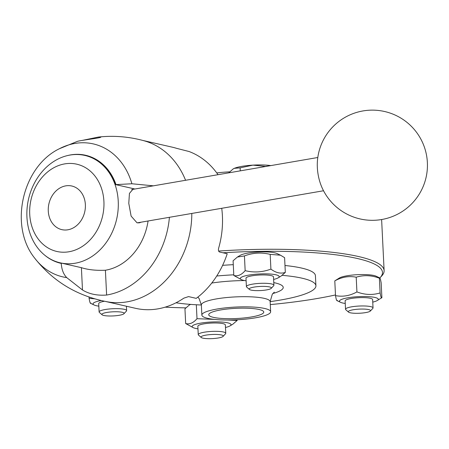 <?xml version="1.0" encoding="UTF-8"?>
<svg xmlns="http://www.w3.org/2000/svg" width="449" height="449" viewBox="0 0 449 449"><rect width="100%" height="100%" fill="white"/><g stroke="black" fill="none" stroke-linecap="round" stroke-linejoin="round"><path stroke-width="0.67" d="M141.272 222.154L139.229 222.85L137.024 222.805L131.119 216.109L128.779 203.335L129.435 193.401L133.19 188.956L134.655 188.95L115.702 184.612A55.092 45.186 -77.1 0 0 103.685 165.507A55.092 45.186 -77.1 0 0 85.563 155.595L84.872 155.438A55.092 45.186 -77.1 0 0 28.54 199.07A55.092 45.186 -77.1 0 0 60.301 262.85A55.092 45.186 -77.1 0 0 112.721 231.089A55.092 45.186 -77.1 0 0 102.995 165.35A55.092 45.186 -77.1 0 0 84.872 155.438M60.301 262.85L60.991 263.007A55.092 45.186 -77.1 0 0 61.232 263.063L81.398 267.677C88.116 269.793 96.12 270.646 105.403 270.236A55.092 45.186 -77.1 0 0 148.069 220.981M91.529 172.242A44.765 36.711 102.9 0 1 78.496 248.611A44.765 36.711 102.9 0 1 30.437 202.628A44.765 36.711 102.9 0 1 91.529 172.242M79.176 190.034A22.383 18.358 102.9 0 1 80.697 221.099A22.383 18.358 102.9 0 1 54.469 225.617A22.383 18.358 102.9 0 1 52.948 194.552A22.383 18.358 102.9 0 1 79.176 190.034M223.007 252.781A148.063 27.44 -2.8 0 1 380.084 277.69L381.689 275.978A149.786 27.759 177.2 0 0 384.12 270.618A149.786 27.759 177.2 0 0 218.624 251.047M216.744 172.921A34.433 6.381 -2.8 0 1 229.596 171.849M240.271 170.856L240.125 167.87L234.361 168.324L233.07 168.992L228.794 172.837M265.887 166.444L252.91 165.131L240.125 167.87M270.315 165.681L265.881 166.321M233.177 168.925A22.383 4.148 -2.8 0 1 233.25 168.88A22.383 4.148 -2.8 0 1 234.361 168.324A22.383 4.148 -2.8 0 1 252.91 165.131A22.383 4.148 -2.8 0 1 270.803 165.597M335.476 294.948A148.063 27.44 -2.8 0 1 270.292 304.596M185.841 307.862A148.063 27.44 -2.8 0 1 165.142 307.155M270.146 301.633A80.915 14.997 177.2 0 0 315.916 285.811L315.417 275.669A80.915 14.997 177.2 0 0 301.649 268.075A80.915 14.997 177.2 0 0 284.986 265.505M233.284 264.674A80.915 14.997 177.2 0 0 222.614 265.342M373.927 275.501A19.453 3.603 -2.8 0 1 376.11 276.202L379.781 277.942L379.394 278.206C371.536 275.226 363.808 274.889 356.203 277.196C348.94 275.781 341.801 277.011 334.791 280.883L339.382 277.998A19.453 3.603 -2.8 0 1 355.198 274.822A19.453 3.603 -2.8 0 1 373.927 275.501M237.381 257.047L240.249 255.324A19.453 3.603 -2.8 0 1 247.82 253.118A19.453 3.603 -2.8 0 1 276.977 253.522L280.513 255.206L270.186 254.375C261.475 252.248 252.888 252.765 244.436 255.924L237.381 257.047L233.093 260.768L233.817 275.495C237.723 276.522 241.506 274.906 245.154 270.652C253.87 272.779 262.452 272.262 270.91 269.103C275.843 272.846 280.647 273.946 285.323 272.403L281.035 276.124L278.167 277.847A19.453 3.603 177.2 0 0 271.522 274.137A19.453 3.603 177.2 0 0 248.892 275.085A19.453 3.603 177.2 0 0 241.439 279.643A19.453 3.603 177.2 0 0 246.114 280.782M315.916 285.811A80.915 14.997 177.2 0 0 302.143 278.212A80.915 14.997 177.2 0 0 282.197 275.338M233.783 274.81A80.915 14.997 177.2 0 0 216.732 276.006M175.997 302.794A80.915 14.997 177.2 0 0 201.365 305M264.781 308.502A34.433 6.381 177.2 0 0 226.06 307.801A34.433 6.381 177.2 0 0 201.859 315.103A34.433 6.381 177.2 0 0 236.561 319.795A34.433 6.381 177.2 0 0 270.64 311.735A34.433 6.381 177.2 0 0 264.781 308.502M259.079 309.49A27.546 5.107 177.2 0 0 228.098 308.923A27.546 5.107 177.2 0 0 208.734 314.766A27.546 5.107 177.2 0 0 236.5 318.521A27.546 5.107 177.2 0 0 263.765 312.072A27.546 5.107 177.2 0 0 259.079 309.49M90.872 303.008C90.412 304.08 89.817 302.514 89.098 298.304L94.717 298.832M89.098 298.304L89.037 297.019M101.182 300.533A19.453 3.603 177.2 0 0 94.155 305.011A19.453 3.603 177.2 0 0 96.344 305.713A19.453 3.603 177.2 0 0 98.831 306.151M104.426 301.245A13.773 2.554 177.2 0 0 98.707 303.608L99.117 311.954A13.773 2.554 177.2 0 0 99.386 312.425L102.097 314.794A11.135 2.065 -2.8 0 1 108.714 312.173A11.135 2.065 -2.8 0 1 122.223 312.285A11.135 2.065 -2.8 0 1 123.941 313.728A11.135 2.065 -2.8 0 1 113.103 315.933A11.135 2.065 -2.8 0 1 102.097 314.794M123.941 313.728L126.405 311.101A13.773 2.554 177.2 0 0 126.629 310.607A13.773 2.554 177.2 0 0 124.283 309.316A13.773 2.554 177.2 0 0 108.798 309.035A13.773 2.554 177.2 0 0 99.117 311.954M190.595 304.4L189.231 305.09L184.949 308.811L185.667 323.538C189.579 324.571 193.356 322.954 197.004 318.695L196.325 304.764M197.004 318.695L214.347 319.379M225.477 327.484A19.453 3.603 177.2 0 0 230.023 325.89A19.453 3.603 177.2 0 0 211.423 322.012A19.453 3.603 177.2 0 0 193.289 327.686L185.667 323.538M227.727 320.014L237.173 320.446L237.139 319.767M237.173 320.446L232.891 324.167L230.023 325.89M193.289 327.686A19.453 3.603 177.2 0 0 197.964 328.831M223.074 336.408L225.538 333.781A13.773 2.554 177.2 0 0 225.763 333.287L225.353 324.941A13.773 2.554 177.2 0 0 218.006 323.05A13.773 2.554 177.2 0 0 203.913 323.858A13.773 2.554 177.2 0 0 197.841 326.288L198.25 334.634A13.773 2.554 177.2 0 0 198.52 335.1L201.231 337.474A11.135 2.065 -2.8 0 1 205.923 335.128A11.135 2.065 -2.8 0 1 218.22 334.533A11.135 2.065 -2.8 0 1 223.074 336.408A11.135 2.065 -2.8 0 1 212.231 338.613A11.135 2.065 -2.8 0 1 201.231 337.474M225.763 333.287A13.773 2.554 177.2 0 0 218.416 331.396A13.773 2.554 177.2 0 0 204.323 332.204A13.773 2.554 177.2 0 0 198.25 334.634M381.173 282.909C380.449 278.7 379.86 277.128 379.394 278.206L380.118 292.933C380.836 297.143 381.431 298.714 381.891 297.636L381.173 282.909M337.289 300.314C336.823 301.391 336.234 299.82 335.51 295.61L334.791 280.883M372.76 302.115A19.453 3.603 177.2 0 0 377.3 300.521L381.891 297.636M335.51 295.61C342.778 297.025 349.917 295.796 356.927 291.923L356.203 277.196M356.927 291.923C364.784 294.903 372.513 295.24 380.118 292.933M377.3 300.521A19.453 3.603 177.2 0 0 374.999 297.468A19.453 3.603 177.2 0 0 350.125 297.434A19.453 3.603 177.2 0 0 340.572 302.317A19.453 3.603 177.2 0 0 345.247 303.462M370.352 311.034L372.822 308.407A13.773 2.554 177.2 0 0 373.04 307.919L372.636 299.573A13.773 2.554 177.2 0 0 370.29 298.276A13.773 2.554 177.2 0 0 354.805 297.996A13.773 2.554 177.2 0 0 345.124 300.914L345.528 309.26A13.773 2.554 177.2 0 0 345.797 309.731L348.514 312.106A11.135 2.065 -2.8 0 1 359.312 309.12A11.135 2.065 -2.8 0 1 370.352 311.034A11.135 2.065 -2.8 0 1 361.686 313.093A11.135 2.065 -2.8 0 1 350.186 312.768A11.135 2.065 -2.8 0 1 348.514 312.106M373.04 307.919A13.773 2.554 177.2 0 0 359.161 306.038A13.773 2.554 177.2 0 0 345.528 309.26M285.323 272.403L284.599 257.675L280.513 255.206M270.91 269.103L270.186 254.375M245.154 270.652L244.436 255.924M241.439 279.643L233.817 275.495M273.626 279.435A19.453 3.603 177.2 0 0 278.167 277.847M271.218 288.359L273.688 285.732A13.773 2.554 177.2 0 0 273.912 285.238L273.503 276.893A13.773 2.554 177.2 0 0 271.157 275.602A13.773 2.554 177.2 0 0 252.063 275.809A13.773 2.554 177.2 0 0 245.99 278.24L246.394 286.585A13.773 2.554 177.2 0 0 246.669 287.051L249.38 289.425A11.135 2.065 -2.8 0 1 260.179 286.445A11.135 2.065 -2.8 0 1 271.218 288.359A11.135 2.065 -2.8 0 1 266.487 289.925A11.135 2.065 -2.8 0 1 249.38 289.425M273.912 285.238A13.773 2.554 177.2 0 0 260.027 283.364A13.773 2.554 177.2 0 0 246.394 286.585M218.006 174.695A82.638 67.777 -77.1 0 0 189.051 151.515L176.519 148.316A82.638 67.777 -77.1 0 0 172.365 147.193L142.692 140.408M105.841 301.526L135.508 308.311A82.638 67.777 -77.1 0 0 183.849 298.147L188.552 296.598L196.23 298.361A82.638 67.777 -77.1 0 0 227.211 253.747L219.527 251.99C218.433 251.434 218.158 250.093 218.702 247.949A82.638 67.777 -77.1 0 0 222.412 215.958A82.638 67.777 -77.1 0 0 221.727 208.297M185.572 180.279A82.638 67.777 -77.1 0 0 144.101 140.79C129.059 136.636 113.816 135.396 98.387 137.063L100.8 137.085C101.867 137.905 79.552 140.391 77.172 141.457L59.425 148.714C22.36 166.534 8.828 225.679 34.461 257.844A68.214 55.945 -77.1 0 0 66.727 277.611C63.489 274.266 61.665 269.529 61.249 263.4L61.232 263.063M107.305 301.801A82.638 67.777 -77.1 0 0 126.876 301.885A82.638 67.777 -77.1 0 0 191.802 213.449M115.702 184.612L131.888 183.764L153.384 185.824M169.408 217.305A80.371 65.913 102.9 0 1 106.615 295.044L105.403 270.236M81.398 267.677L82.487 289.981C89.138 294.056 97.18 295.745 106.615 295.044M82.487 289.981L66.727 277.611M82.616 140.329L98.387 137.063M317.477 160.293A32.115 17.388 80.2 0 0 322.292 188.238A55.092 55.092 0 0 0 397.163 214.414A55.092 55.092 0 0 0 403.303 119.653A55.092 55.092 0 0 0 317.477 160.293M272.79 293.545A48.206 8.935 177.2 0 0 275.041 282.881A48.206 8.935 177.2 0 0 273.783 282.612M244.604 280.546A48.206 8.935 177.2 0 0 211.76 283.038M274.311 292.164L272.347 294.106L270.146 301.599A34.433 6.381 177.2 0 0 264.287 298.366A34.433 6.381 177.2 0 0 225.566 297.659A34.433 6.381 177.2 0 0 201.36 304.961L199.115 298.551L197.846 297.115M61.249 263.4A55.418 45.456 102.9 0 1 44.827 255.273M67.642 155.534A55.418 45.456 102.9 0 1 115.988 184.561M131.888 183.764A68.214 55.945 -77.1 0 0 59.425 148.714M381.622 219.533L384.12 270.618M201.36 304.961L201.859 315.103M270.146 301.599L270.64 311.735M94.155 305.011L90.49 303.271M126.416 306.235L126.629 310.607M190.41 304.383L189.231 305.09M340.572 302.317L336.902 300.577M107.283 301.795C77.161 296.037 52.887 281.388 34.461 257.844M137.237 222.85L323.527 190.758M131.709 189.562L317.797 157.504"/></g></svg>

